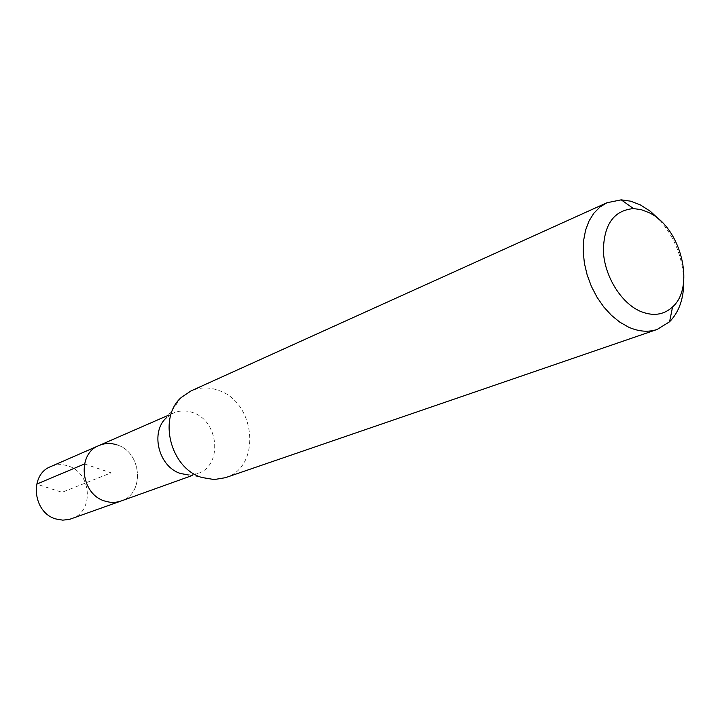 <?xml version="1.0" encoding="UTF-8"?>
<svg xmlns="http://www.w3.org/2000/svg" width="720" height="720" viewBox="0 0 720 720"><rect width="100%" height="100%" fill="white"/><g stroke="black" fill="none" stroke-linecap="round" stroke-linejoin="round"><path stroke-width="0.54" stroke-dasharray="3.6 2.7" d="M71.469 518.787C94.473 511.758 91.692 472.491 67.959 465.912C62.046 464.022 56.304 464.247 50.751 466.587M117.045 444.915C141.858 452.088 145.062 493.704 121.113 500.994C145.062 493.704 141.858 452.088 117.045 444.915C110.853 442.872 104.868 443.061 99.081 445.491M181.539 397.26L166.617 417.6L173.646 412.947C179.757 410.382 186.102 410.256 192.69 412.569C219.06 420.678 222.993 465.876 197.694 473.553L188.424 474.966M225.369 477.702C261.585 467.154 256.032 402.327 218.52 390.384C208.971 386.937 199.773 387.126 190.944 390.951M659.664 219.996C674.748 237.438 682.776 257.679 683.757 280.719M84.492 463.986L111.105 472.842L62.082 492.3L36.657 484.137M197.694 473.553L191.925 475.623M173.646 412.947L168.327 415.269M189.396 474.984L214.2 479.556"/><path stroke-width="1.08" d="M168.327 415.269L50.751 466.587C28.98 474.642 32.76 512.991 56.124 519.012L62.784 520.146L69.372 519.426L121.113 500.994C115.929 502.803 110.583 502.848 105.084 501.129C80.622 494.577 76.392 453.843 99.081 445.491C104.868 443.061 110.853 442.872 117.045 444.915M188.424 474.966L180.702 473.517C158.652 467.109 149.85 431.865 166.617 417.6M99.081 445.491C76.392 453.843 80.622 494.577 105.084 501.129C110.583 502.848 115.929 502.803 121.113 500.994L191.925 475.623M606.915 202.752L190.944 390.951L181.539 397.26C157.599 417.447 170.325 468.333 201.825 477.477L214.2 479.556L225.369 477.702L657.198 329.436C648.252 332.424 638.685 331.641 628.497 327.105L619.74 322.101L611.397 315.297L603.729 306.909L596.997 297.189L591.417 286.443L587.178 275.04L584.406 263.331L583.209 251.712L583.605 240.552L585.567 230.211L589.023 221.004L593.847 213.219L599.886 207.081L606.915 202.752L621.198 199.845L630.774 201.204L640.404 204.912L650.403 211.338L659.664 219.996M683.757 280.719C683.901 298.278 679.176 311.958 669.582 321.759L657.198 329.436M639.594 310.986C620.658 302.301 604.611 276.048 603.378 251.415C603.693 224.64 613.737 210.366 633.528 208.593L641.214 209.646L648.963 212.625C680.679 227.097 695.808 286.695 672.561 306.936C663.489 315.207 652.5 316.557 639.594 310.986M36.657 484.137L84.492 463.986M633.528 208.593L621.198 199.845M672.561 306.936L669.582 321.759"/></g></svg>
